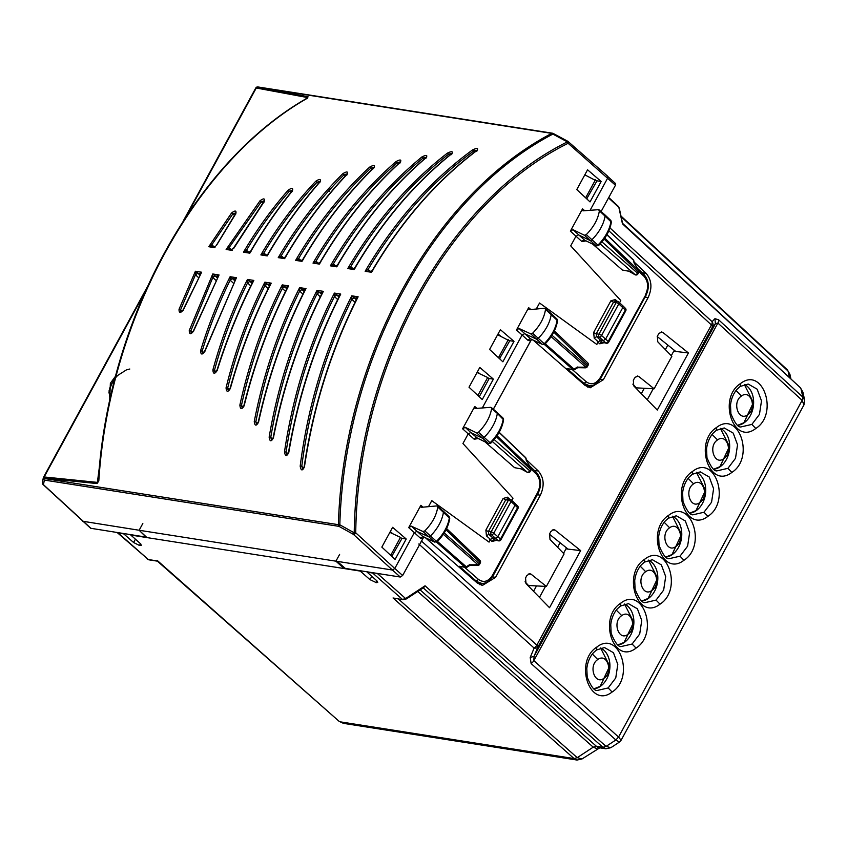 <?xml version="1.0" encoding="UTF-8"?>
<svg xmlns="http://www.w3.org/2000/svg" width="847" height="847" viewBox="0 0 847 847"><rect width="100%" height="100%" fill="white"/><g stroke="black" fill="none" stroke-linecap="round" stroke-linejoin="round"><path stroke-width="1.27" d="M493.367 409.26L531.238 339.816M790.95 378.99L789.923 374.321L787.382 369.874L789.923 374.321M804.65 400.091L803.962 404.898L802.141 400.356L802.818 397.084L804.639 400.08L802.924 392.182L801.018 388.868L802.818 397.084L718.574 319.764L714.932 318.684L715.397 323.745L717.896 323.035A5.23 3.197 -47.5 0 0 718.574 319.764M610.888 747.679L619.369 742.12L615.843 739.992L618.554 737.049L802.141 400.356L717.896 323.035L533.832 660.607L534.055 656.319L530.201 657.473L534.129 648.082A5.23 3.208 -157.3 0 0 537.983 646.917L536.839 645.128A5.23 3.208 132.1 0 1 534.129 648.082L418.789 544.007M605.88 748.78L602.905 747.298L596.383 746.271A10.46 7.739 98.9 0 0 599.496 747.774L605.88 748.78L610.846 747.71L606.071 746.398L615.843 739.992L531.122 663.55L530.201 657.473M803.962 404.887L621.095 740.246L618.554 737.049L533.832 660.607A5.23 3.208 -47.9 0 1 531.122 663.55M577.04 760.045L574.054 758.563L577.209 757.663L581.984 758.976L577.04 760.045L343.459 723.359L340.208 721.835L574.054 758.563L393.04 597.971L403.066 599.75L406.433 598.893A2.096 0.667 -123.2 0 1 405.607 598.543L425.056 585.806L606.071 746.398L602.905 747.298L423.235 587.882M608.538 197.891L618.871 207.43L622.45 223.799L800.394 387.725L802.914 392.15M608.855 230.797L711.427 324.941L712.571 326.73L537.983 646.917L534.055 656.319L715.397 323.745L712.571 326.73A5.23 4.955 -136.6 0 0 712.105 321.68A5.23 3.197 132.5 0 1 711.427 324.941L536.839 645.128L421.499 541.064L420.927 541.964M425.056 585.806L423.765 587.543L406.433 598.893M374.152 572.932L372.691 573.038L402.452 599.443L405.607 598.543L377.286 573.419M140.475 543.689L139.501 545.468L141.354 545.299L140.358 543.583L130.787 535.05L360.219 571.079L369.991 579.644L376.396 582.672L377.751 582.429L376.756 580.714L367.175 572.18L372.691 573.038M139.501 545.468L133.604 542.525L135.425 539.179M117.204 532.572L123.831 533.959L133.604 542.525M118.326 533.091L148.32 559.528L157.722 561.01L157.161 560.386L339.118 721.337L343.437 723.359M403.066 599.75L393.04 597.971M634.096 261.998L646.06 273.327C651.735 279.997 652.423 288.075 648.135 297.562L603.35 379.71L590.137 387.81L584.981 385.332L533.335 340.24M526.326 459.646L538.279 470.985L534.319 470.36M425.565 537.887L477.21 582.98L482.367 585.457L495.569 577.358L540.365 495.209C544.653 485.723 543.965 477.644 538.279 470.985M423.468 537.464L421.499 541.064M555.103 530.127L580.64 550.603L549.512 607.701L525.976 583.53L525.574 577.919L526.845 575.579L529.714 573.652L531.08 574.181L546.368 586.442L564.091 553.949L549.999 539.465L549.597 533.854L550.868 531.514L553.737 529.587L555.103 530.127L552.297 529.968M688.42 352.955L662.873 332.469L661.518 331.939L658.648 333.866L657.367 336.206L657.77 341.817L671.862 356.301L654.138 388.794L638.85 376.534L637.495 376.004L634.625 377.921L633.344 380.271L633.747 385.883L657.283 410.054L688.42 352.955L673.725 351.209M608.167 687.944L615.758 677.928L617.791 664.387L613.461 652.719L604.493 647.563L596.5 649.977L593.482 652.677C589.798 656.827 587.574 662.11 586.812 668.527L587.204 677.187C591.206 687.012 594.689 691.406 597.654 690.369L608.167 687.944L612.106 692.02C635.335 677.346 619.199 629.554 596.891 647.013C573.641 661.708 589.808 709.5 612.106 692.02M632.116 644.027L639.707 634.011L641.74 620.47L637.41 608.802L628.442 603.646L620.449 606.06L617.431 608.749C613.747 612.9 611.523 618.194 610.761 624.61L611.153 633.27C615.155 643.095 618.638 647.489 621.603 646.441L632.116 644.027L636.055 648.103C659.284 633.418 643.148 585.637 620.84 603.096C597.59 617.781 613.757 665.583 636.055 648.103M656.065 600.1L663.656 590.084L665.689 576.553L661.359 564.875L652.391 559.729L644.398 562.133L641.38 564.833C637.696 568.983 635.472 574.266 634.71 580.682L635.102 589.343C639.104 599.168 642.587 603.562 645.552 602.524L656.065 600.1L660.004 604.176C683.233 589.501 667.097 541.709 644.789 559.168C621.539 573.864 637.706 621.656 660.004 604.176M680.014 556.183L687.605 546.167L689.638 532.625L685.318 520.958L676.34 515.802L668.357 518.216L665.329 520.916C661.645 525.066 659.421 530.349 658.659 536.765L659.051 545.426C663.053 555.251 666.536 559.645 669.501 558.597L680.014 556.183L683.953 560.259C707.181 545.574 691.046 497.792 668.738 515.251C645.488 529.936 661.655 577.739 683.953 560.259M703.973 512.255L711.554 502.239L713.598 488.708L709.267 477.03L700.289 471.885L692.306 474.288L689.278 476.988C685.594 481.138 683.37 486.422 682.608 492.848L683 501.498C687.002 511.323 690.485 515.717 693.449 514.68L703.973 512.255L707.901 516.331C731.13 501.657 714.995 453.865 692.687 471.324C669.437 486.019 685.604 533.811 707.901 516.331M727.922 468.338L735.503 458.322L737.546 444.781L733.216 433.113L724.238 427.957L716.255 430.371L713.227 433.071C709.542 437.221 707.319 442.505 706.557 448.921L706.949 457.581C710.961 467.406 714.434 471.8 717.398 470.752L727.922 468.338L731.85 472.414C755.079 457.729 738.944 409.948 716.647 427.407C693.386 442.092 709.553 489.894 731.85 472.414M751.871 424.411L759.452 414.395L761.495 400.864L757.165 389.186L748.187 384.04L740.204 386.454L737.176 389.144C733.491 393.294 731.268 398.577 730.506 405.004L730.897 413.654C734.91 423.479 738.393 427.873 741.347 426.835L751.871 424.411L755.799 428.487C779.028 413.812 762.893 366.031 740.596 383.49C717.335 398.175 733.502 445.967 755.799 428.487M479.794 584.674L484.357 583.075M592.127 385.427L587.564 387.026M344.507 567.723L344.062 568.549L335.92 561.169L139.13 530.254L142.825 523.488M146.955 537.591L139.13 530.254M335.92 561.169L339.615 554.393M392.203 556.405L390.816 555.124L400.493 537.379L401.902 538.618L391.748 556.331M390.816 555.124L390.065 554.764M400.493 537.379L389.864 532.392M479.37 396.523L489.068 378.747L487.671 377.508L477.994 395.253L478.926 396.449M477.994 395.253L477.242 394.893M487.671 377.508L477.03 372.511M586.696 198.801L596.849 181.099L584.811 174.863M595.441 179.85L585.764 197.605L585.012 197.245M587.151 198.876L585.764 197.605M499.518 358.683L509.672 340.97L497.634 334.745M508.264 339.732L498.587 357.476L497.845 357.116M499.974 358.757L498.587 357.476M566.061 548.655L567.638 548.792L549.428 534.192M580.64 550.603L565.955 548.856M546.368 586.442L528.464 585.499L525.055 581.783M673.831 351.007L675.408 351.145L657.198 336.545M654.138 388.794L636.235 387.852L632.836 384.136M600.629 647.955A21.186 15.68 -81.1 0 1 609.935 666.06A21.186 15.68 -81.1 0 1 600.438 686.324A21.186 15.68 -81.1 0 1 594.149 688.855M600.587 647.966L609.713 666.028L600.205 686.282L594.075 688.802M624.578 604.027A21.186 15.68 -81.1 0 1 633.884 622.132A21.186 15.68 -81.1 0 1 624.387 642.397A21.186 15.68 -81.1 0 1 618.098 644.927M624.546 604.049L633.662 622.111L624.154 642.365L618.024 644.885M648.527 560.111A21.186 15.68 -81.1 0 1 657.833 578.215A21.186 15.68 -81.1 0 1 648.336 598.48A21.186 15.68 -81.1 0 1 642.047 601.01M648.495 560.121L657.611 578.183L648.103 598.437L641.973 600.957M665.922 557.04L672.052 554.52L681.56 534.266L672.444 516.204A21.186 15.68 -81.1 0 1 681.782 534.288A21.186 15.68 -81.1 0 1 672.285 554.552A21.186 15.68 -81.1 0 1 665.996 557.082M696.435 472.266A21.186 15.68 -81.1 0 1 705.731 490.371A21.186 15.68 -81.1 0 1 696.234 510.635A21.186 15.68 -81.1 0 1 689.945 513.166M696.393 472.277L705.509 490.339L696.001 510.593L689.871 513.113M720.384 428.349A21.186 15.68 -81.1 0 1 729.68 446.443A21.186 15.68 -81.1 0 1 720.183 466.708A21.186 15.68 -81.1 0 1 713.905 469.238M720.342 428.36L729.458 446.422L719.95 466.676L713.82 469.196M744.333 384.422A21.186 15.68 -81.1 0 1 753.629 402.526A21.186 15.68 -81.1 0 1 744.132 422.791A21.186 15.68 -81.1 0 1 737.853 425.321M744.291 384.432L753.407 402.505L743.899 422.748L737.769 425.268M604.091 678.182C595.007 685.615 587.934 665.763 597.781 659.538C607.193 652.476 613.503 672.253 604.091 678.182L600.205 686.282M628.04 634.265C618.956 641.687 611.883 621.846 621.74 615.61C631.142 608.559 637.452 628.326 628.04 634.265L624.154 642.365M651.989 590.338C642.905 597.77 635.832 577.919 645.689 571.693C655.091 564.631 661.401 584.409 651.989 590.338L648.103 598.437M675.938 546.421C666.854 553.843 659.792 534.002 669.638 527.766C679.04 520.714 685.35 540.481 675.938 546.421L672.052 554.52M699.887 502.493C690.803 509.926 683.741 490.085 693.587 483.849C702.989 476.787 709.31 496.564 699.887 502.493L696.001 510.593M723.836 458.576C714.752 466.009 707.69 446.157 717.536 439.921C726.938 432.87 733.258 452.637 723.836 458.576L719.95 466.676M747.785 414.659C738.7 422.081 731.639 402.24 741.485 396.004C750.887 388.942 757.207 408.72 747.785 414.659L743.899 422.748M539.475 597.4L545.479 586.399M563.509 553.345L566.484 547.871M533.568 591.322L536.511 585.923M557.591 547.268L560.068 542.726M674.254 350.224L671.279 355.698M653.249 388.752L647.256 399.752M667.838 345.078L665.361 349.62M644.292 388.275L641.338 393.675M390.287 531.609L392.849 533.79M329.61 191.306L328.901 188.278M406.221 539.01L395.083 559.443L381.838 547.098L392.616 527.332L406.221 539.01L401.51 538.279M400.292 577.029L392.436 570.031L337.191 561.349L345.28 568.39L400.292 577.029L402.643 575.494L394.787 568.496L414.247 532.805L416.84 531.344L428.455 536.67A2.096 1.27 -47.9 0 0 430.467 535.971A31.392 19.015 -47.9 0 0 443.457 511.959A2.096 1.27 -47.9 0 0 443.193 511.027A2.096 1.27 -47.9 0 0 443.172 511.006L437.497 506.114M402.643 575.494L423.902 536.807M436.83 505.924L437.761 506.982L436.83 505.924L421.615 507.289L420.874 505.31L408.709 527.617L420.334 538.099L422.918 536.617L411.303 526.156L408.709 527.617M428.497 506.675L431.779 500.651L489.058 542.112L431.779 500.651M509.809 499.243L507.522 497.2L503.118 498.481L485.871 530.095L486.453 535.844L490.498 539.475L489.058 542.112M477.369 438.068L470.741 432.521L482.112 438.047A2.096 1.27 -47.9 0 0 484.124 437.37A31.392 19.015 -47.9 0 0 497.316 413.389L491.62 408.413C490.265 416.862 485.892 424.813 478.502 432.266L476.649 432.891L465.204 427.333L470.741 432.521L468.137 433.982L462.938 443.51L513.007 498.184L511.779 500.45M490.699 407.333L475.474 408.466L474.765 406.486L462.6 428.794L474.225 439.275A2.096 1.292 -49 0 1 476.819 437.804L488.264 443.362A1.916 1.154 -47.9 0 0 490.106 442.748L478.502 432.266M482.324 407.958L522.017 335.158L524.611 333.686L536.225 339.022A2.096 1.27 -47.9 0 0 538.237 338.324A31.392 19.015 -47.9 0 0 551.228 314.311A2.096 1.27 -47.9 0 0 550.974 313.379A2.096 1.27 -47.9 0 0 550.942 313.358L545.277 308.467M544.6 308.276L545.532 309.335L544.6 308.276L529.386 309.642L528.655 307.662L516.49 329.97L528.115 340.452A2.096 1.292 -49 0 1 530.688 338.969L519.073 328.509L516.49 329.97M536.267 309.028L539.55 303.004L596.828 344.454L539.55 303.004M596.828 344.454L598.268 341.828L600.618 340.282L603.223 340.695L605.573 339.16L622.82 307.535L622.386 305.555M619.549 302.803L620.777 300.537L570.709 245.863L575.907 236.334L578.512 234.873L589.893 240.4A2.096 1.27 -47.9 0 0 591.905 239.722A31.392 19.015 -47.9 0 0 605.086 215.741A2.096 1.27 -47.9 0 0 604.822 214.789A2.096 1.27 -47.9 0 0 604.8 214.767L599.125 209.876M598.469 209.685L599.39 210.765L598.469 209.685L583.244 210.818L582.535 208.838L570.37 231.146L581.995 241.628A2.096 1.292 -49 0 1 584.599 240.156L572.985 229.685L570.37 231.146M590.094 210.31L607.701 178.029L607.267 176.049L615.473 183.46M601.169 181.491L590.031 201.914L576.786 189.569L587.564 169.802L601.169 181.491L596.457 180.75M513.991 341.362L500.386 329.684L489.608 349.44L502.853 361.796L513.991 341.362L509.28 340.632M493.388 379.138L482.261 399.562L469.016 387.217L479.794 367.45L493.388 379.138L488.687 378.397M423.521 536.903L434.606 541.985L436.449 541.349L424.845 530.878L422.992 531.514L411.303 526.156M477.835 582.747L476.628 582.471M552.869 134.101L553.176 133.53L552.869 134.101L551.757 133.381C432.108 195.826 342.993 359.223 338.387 524.685L339.827 524.812L338.98 526.358L353.379 534.341A2.096 1.249 132.4 0 0 355.729 532.805L354.226 532.827C356.428 366.92 446.591 201.586 567.395 141.883L552.869 134.101C433.399 196.451 344.433 359.604 339.827 524.812L354.226 532.827L353.379 534.341L392.436 570.031L394.787 568.496L355.729 532.805C357.921 367.513 447.745 202.772 568.115 143.302L615.451 185.228L601.084 211.559M498.057 333.962L500.63 336.143M477.464 371.727L480.027 373.919M400.356 161.872L397.179 162.635L398.408 163.736M316.418 263.173L315.984 261.204L318.483 263.332M396.004 161.586L397.179 162.635C366.01 189.834 338.948 222.687 315.984 261.204L313.009 263.099L319.351 264.095C342.548 224.328 369.525 190.374 400.282 162.253C401.69 159.522 400.26 159.3 396.004 161.586C364.009 189.506 336.344 223.354 313.009 263.099L316.333 263.11L315.952 261.183M476.512 151.391L476.935 150.522L476.512 151.391C478.015 150.205 477.105 150.057 473.769 150.957L474.849 151.92M368.561 271.368L368.127 269.388C397.285 220.548 432.499 181.067 473.769 150.957L472.658 149.845C477.168 147.812 478.597 148.034 476.935 150.522C436.014 181.491 400.875 222.083 371.505 272.289L372.913 270.129M370.626 271.516L368.096 269.367L368.477 271.294L365.142 271.294C394.66 221.099 430.498 180.623 472.658 149.845M285.884 256.429L285.227 257.043C303.395 226.064 323.914 198.526 346.783 174.44L347.365 173.921M347.217 173.836L344.073 174.694L345.417 175.88M281.659 257.721L281.236 255.741C299.404 225.27 320.357 198.262 344.073 174.694L342.844 173.677C346.91 171.221 348.339 171.443 347.132 174.355C323.85 198.876 303.004 226.975 284.592 258.642L286 256.472M283.724 257.869L281.204 255.72L281.585 257.647L278.25 257.636C296.821 226.001 318.356 198.007 342.844 173.677M304.412 291.728L304.751 290.457C283.999 331.611 268.488 375.517 258.24 422.177L256.588 424.22L255.836 421.848L257.7 423.5M304.189 291.569L302.03 289.568L299.679 291.103L302.93 294.11M254.248 421.552C263.438 373.951 278.568 329.314 299.637 287.62L299.679 291.103C279.394 331.908 264.783 375.486 255.836 421.848L254.248 421.552C254.809 426.052 256.239 426.274 258.526 422.219C268.954 374.819 284.772 330.288 305.989 288.615L303.988 289.812L304.729 290.51M268.488 253.698L267.843 254.301C283.406 227.727 300.696 203.619 319.69 181.999L320.23 181.385M320.124 181.322L317.011 182.221L318.408 183.46M264.285 254.989L263.851 253.009C279.436 226.911 297.159 203.322 317.011 182.221L315.762 181.237C319.721 178.685 321.151 178.918 320.039 181.904C300.643 203.979 283.025 228.648 267.207 255.91L268.615 253.74M266.35 255.138L263.851 253.009L264.2 254.926L260.865 254.915C276.863 227.684 295.158 203.121 315.762 181.237M250.765 285.905L247.546 282.919C233.836 310.553 222.803 339.679 214.45 370.298L212.893 369.885C221.554 338.122 233.084 307.969 247.493 279.436L253.835 280.431L252.597 282.263C238.42 310.235 226.52 339.658 216.874 370.541L214.99 372.468L214.45 370.298L216.186 371.844M252.046 283.364L249.897 281.373L247.546 282.919L247.493 279.436L249.823 281.31L247.515 282.898M191.21 333.009L190.808 330.997L192.428 332.437M193.561 331.431L193.55 331.177C190.755 334.724 189.326 334.501 189.262 330.499L190.808 330.997L212.809 277.477L215.985 280.41M217.266 277.869L215.159 275.921L212.809 277.477L212.756 273.973L219.045 274.968L217.044 276.154L217.785 276.863M355.073 302.305L351.823 299.298C326.084 351.113 309.409 406.814 301.776 466.369L300.177 466.168C307.98 405.311 325.184 348.53 351.77 295.815L358.133 296.81L356.905 298.642C330.669 350.838 313.094 406.878 304.158 466.771L302.718 468.931L301.776 466.369L303.745 468.126M356.343 299.764L354.162 297.752L351.823 299.298L351.77 295.815L354.088 297.689L351.791 299.266M300.177 466.168C301.003 470.9 302.421 471.123 304.454 466.845L304.454 466.845C313.506 406.179 331.399 349.504 358.133 296.81L356.132 298.006L356.651 298.282M268.16 288.647L264.92 285.651C248.891 317.911 236.461 352.108 227.631 388.233L226.054 387.862C235.18 350.563 248.118 315.328 264.878 282.167L271.22 283.163L269.981 284.994C253.497 317.604 240.177 352.108 230.045 388.508L228.235 390.478L227.631 388.233L229.41 389.821M269.431 286.106L267.271 284.105L264.92 285.651L264.878 282.167L267.197 284.031L264.899 285.619M426.274 157.288L423.098 158.008L424.283 159.056M333.792 265.905L333.369 263.925C358.503 221.766 388.413 186.456 423.098 158.008L421.944 156.928C426.295 154.726 427.714 154.959 426.221 157.606C391.939 186.965 362.103 223.364 336.735 266.826L338.154 264.666M335.857 266.053L333.337 263.915L333.718 265.842L330.383 265.831C355.899 222.39 386.412 186.096 421.944 156.928M320.304 296.842L317.053 293.835C294.851 338.525 279.404 386.38 270.744 437.412L269.145 437.147C278.038 384.856 293.994 335.931 317.011 290.352L323.363 291.347L322.135 293.189C299.446 338.228 283.11 386.423 273.136 437.772L271.559 439.847L270.744 437.412L272.639 439.095M321.574 294.301L319.404 292.3L317.053 293.835L317.011 290.352L319.33 292.226L317.032 293.803M216.292 245.471L235.466 213.783L235.805 212.851L232.872 213.899L234.471 215.318M212.216 246.816L211.803 244.804L232.872 213.899L231.549 212.999C235.117 210.215 236.546 210.437 235.826 213.666L216.409 245.514M214.291 246.932L211.771 244.783L212.131 246.742L208.775 246.731L231.549 212.999M337.688 299.573L334.438 296.566C310.436 344.867 294.322 396.703 286.095 452.076L284.497 451.843C292.924 395.2 309.557 342.273 334.396 293.083L340.748 294.078L339.52 295.921C315.031 344.581 298.017 396.767 288.488 452.457L286.985 454.574L286.095 452.076L288.033 453.791M338.959 297.032L336.788 295.021L334.438 296.566L334.396 293.083L336.714 294.957L334.417 296.535M264.306 200.739L261.289 201.724L262.814 203.079M229.548 249.537L229.124 247.546L261.289 201.724L259.997 200.792C263.713 198.082 265.132 198.304 264.275 201.47L233.825 248.266M231.623 249.674L229.124 247.546L229.473 249.463L226.128 249.452L259.997 200.792M451.26 154.652L451.663 153.805L451.26 154.652C452.69 153.392 451.769 153.243 448.508 154.228L449.641 155.234M351.177 268.637L350.743 266.657C377.921 221.109 410.509 183.63 448.508 154.228L447.375 153.138C451.811 151.01 453.24 151.242 451.663 153.805C414.035 184.085 381.521 222.676 354.12 269.558L355.539 267.398M353.241 268.785L350.711 266.636L351.092 268.573L347.768 268.563C375.306 221.692 408.508 183.217 447.375 153.138M180.877 311.749L180.559 309.843L182.126 311.22M183.312 310.277L183.312 309.981C180.422 313.379 178.992 313.146 179.035 309.314L180.559 309.843L195.466 274.767L195.403 271.252L201.639 272.226L199.617 273.422L200.358 274.132M198.558 277.625L195.466 274.767L197.827 273.2L199.86 275.084M200.316 274.1L199.68 273.496L200.379 274.079L200.019 275.349M202.634 353.294L202.137 351.187L203.82 352.68M204.889 351.621L204.868 351.41C202.179 355.084 200.75 354.861 200.591 350.732L202.137 351.187C209.633 326.466 218.981 302.803 230.172 280.198L233.38 283.163M234.661 280.622L232.523 278.652L230.172 280.198L230.119 276.704L236.44 277.7L234.439 278.896L235.18 279.584L234.863 280.802M292.448 190.257L289.378 191.2L290.839 192.491M246.911 252.258L246.488 250.278C259.256 228.934 273.56 209.241 289.378 191.2L288.107 190.236C291.95 187.611 293.38 187.833 292.384 190.914C277.022 209.95 262.824 230.712 249.812 253.179L251.22 251.008M248.986 252.406L246.456 250.257L246.837 252.194L243.491 252.184C256.694 229.749 271.569 209.103 288.107 190.236M303.258 259.161L302.612 259.775C323.258 224.635 346.899 194.016 373.548 167.907L374.183 167.473M373.982 167.367L370.817 168.182L372.108 169.326M299.033 260.453L298.61 258.473C319.245 223.873 343.321 193.772 370.817 168.182L369.62 167.145C373.781 164.784 375.21 165.006 373.898 167.822C346.815 194.344 322.845 225.524 301.977 261.363L303.385 259.203M301.108 260.601L298.578 258.451L298.959 260.378L295.624 260.368C316.651 224.55 341.309 193.476 369.62 167.145M285.545 291.379L282.295 288.382C264.084 325.036 250.468 364.051 241.448 405.438L239.87 405.099C249.145 362.505 263.269 322.442 282.252 284.888L288.605 285.894L287.366 287.726C268.679 324.729 254.174 364.062 243.851 405.745L242.126 407.746L241.448 405.438L243.269 407.058M286.815 288.838L284.645 286.837L282.295 288.382L282.252 284.888L284.571 286.762L282.273 288.351M139.141 530.243L146.086 537.104L90.629 528.263L42.975 484.42A2.096 1.27 132.9 0 1 42.763 484.092M567.395 141.883L568.115 143.302A2.096 1.26 131.3 0 0 568.115 141.523L607.701 176.25M583.244 210.818L582.545 210.617M585.15 240.421L596.32 245.905L598.554 245.545C605.764 238.261 610.031 230.458 611.365 222.126L599.39 210.765C598.035 219.214 593.662 227.165 586.272 234.619L584.419 235.244L572.985 229.685M592.731 244.158L622.354 270.024L628.898 271.241M529.386 309.642L528.655 309.451M544.716 343.713L544.219 343.702A1.916 1.154 -47.9 0 1 542.376 344.337L544.886 344.157C552.053 336.82 556.267 329.007 557.517 320.695L545.532 309.335C544.261 317.763 539.963 325.724 532.615 333.231L530.762 333.866L519.073 328.509M531.672 339.16L493.314 409.207M475.474 408.466L474.765 408.265M465.204 427.333L462.6 428.794M484.95 441.806L514.584 467.671L521.127 468.889M490.498 539.475L492.848 537.93L495.453 538.343L497.803 536.807L515.04 505.183L517.57 507.692L500.471 539.052A2.096 1.313 130.2 0 1 498.142 540.608L494.341 539.899L498.671 540.873A2.096 1.482 -79.4 0 1 498.142 540.608L491.429 534.711L488.793 534.298L492.848 537.93M421.615 507.289L420.885 507.099M422.992 531.514L434.606 541.985L437.116 541.805C444.283 534.468 448.497 526.654 449.736 518.343L437.761 506.982C436.491 515.41 432.182 523.372 424.845 530.878M481.445 583.287L474.691 580.788M337.191 561.349L335.931 561.159M138.305 530.116L82.614 521.233M615.017 183.248L615.451 185.228M399.932 163.069L400.282 162.253L399.932 163.069M316.333 263.11L319.351 264.095L320.769 261.935M400.631 162.01L399.943 162.338C369.62 190.056 342.971 223.449 319.997 262.506L320.642 261.892M372.796 270.087L372.14 270.701C401.319 221.258 436.141 181.216 476.607 150.586L477.242 149.94L477.422 150.491M368.096 269.367L365.142 271.294L371.505 272.289L368.477 271.294M346.825 175.117L347.132 174.355L346.825 175.117M285.227 257.043L283.523 257.848L284.592 258.642L278.25 257.636L281.204 255.72M283.523 257.848L281.585 257.647M304.486 290.066L305.989 288.615L299.637 287.62L301.945 289.494L299.647 291.082M319.764 182.656L320.039 181.904L319.764 182.656M263.83 252.988L260.865 254.915L267.207 255.91L264.2 254.926M217.203 370.732L217.171 370.562C214.587 374.342 213.158 374.12 212.893 369.885M217.171 370.562C227.028 338.98 239.256 308.933 253.835 280.431L251.834 281.627L252.597 282.273L252.258 283.533M189.262 330.499L212.756 273.973L215.085 275.847L212.777 277.445M191.178 332.987L193.243 331.177L219.045 274.968L193.55 331.177M217.531 276.408L217.457 278.081M356.905 298.642L356.566 299.912M230.384 388.667L230.342 388.529C227.854 392.415 226.424 392.193 226.054 387.862M230.342 388.529C240.675 351.42 254.301 316.291 271.22 283.163L269.219 284.359L269.96 285.047M269.717 284.603L269.642 286.265M425.85 158.431L426.221 157.606L425.85 158.431M338.027 264.624L335.677 266.043L336.735 266.826L330.383 265.831L333.337 263.915M335.677 266.043L333.718 265.842M273.496 437.846L273.433 437.814C271.231 441.954 269.801 441.732 269.145 437.147M273.433 437.814C283.554 385.724 300.198 336.905 323.363 291.347L321.373 292.543L322.114 293.242M321.871 292.797L321.796 294.449M235.625 214.333L235.826 213.666L235.625 214.333M211.771 244.783L208.775 246.731L215.011 247.705L212.131 246.742M338.821 295.349L340.748 294.078C315.772 343.257 298.451 396.068 288.785 452.51L288.785 452.51C286.667 456.724 285.238 456.501 284.497 451.843M336.788 295.021L339.255 295.529L339.181 297.181M264.042 202.158L264.275 201.47L264.042 202.158M233.708 248.224L231.347 249.653L232.417 250.447L226.128 249.452L229.092 247.525M231.337 249.653L229.473 249.463M355.412 267.356L353.061 268.774L354.12 269.558L347.768 268.563L350.711 266.636M353.051 268.774L351.092 268.573M179.035 309.314L195.403 271.252L197.753 273.126L195.435 274.735M180.856 311.728L183.016 309.981L201.639 272.226L183.312 309.981M200.591 350.732C208.426 324.899 218.272 300.219 230.119 276.704L232.449 278.578L230.14 280.166M202.592 353.273L204.572 351.399L236.44 277.7L204.868 351.41M292.13 191.634L292.384 190.914L292.13 191.634M251.104 250.966L248.743 252.385L249.812 253.179L243.491 252.184L246.456 250.257M248.743 252.385L246.837 252.194M373.569 168.617L373.898 167.822L373.569 168.617M298.578 258.451L295.624 260.368L301.977 261.363L298.959 260.378M244.201 405.872L244.148 405.777C254.651 363.374 269.473 323.416 288.605 285.894L286.604 287.08L287.345 287.779M287.101 287.334L287.027 288.996M244.148 405.777C241.755 409.747 240.326 409.525 239.87 405.099M628.961 271.262L622.354 270.024M577.59 367.164L585.796 367.164L585.425 367.831L577.675 367.683L574.901 369.504A2.096 0.667 -123.2 0 1 574.097 369.176A2.096 1.302 131.4 0 1 572.816 369.525A2.096 1.546 -81.1 0 0 573.43 369.821L567.077 368.625L583.975 383.373L589.205 385.629M598.268 341.828L594.223 338.197L596.563 336.651L599.21 337.064L605.912 342.961A2.096 1.482 100.6 0 0 606.441 343.226L602.122 342.252A2.096 1.302 -50.1 0 0 599.803 343.818L603.911 342.749M584.864 240.336L596.044 245.715A1.916 1.154 -47.9 0 0 597.887 245.101L586.272 234.619M531.291 339.245L542.376 344.337L530.762 333.866M477.094 437.984L488.55 443.553L490.784 443.193C497.994 435.909 502.26 428.106 503.594 419.773L497.316 413.389A2.096 1.27 -47.9 0 0 497.051 412.436A2.096 1.27 -47.9 0 0 497.03 412.415L491.355 407.523M521.191 468.91L514.584 467.671M469.82 564.811L478.026 564.811L477.655 565.478L469.905 565.33L467.131 567.151A2.096 0.667 -123.2 0 1 466.316 566.823A2.096 1.302 131.4 0 1 465.045 567.172A2.096 1.546 98.9 0 0 465.659 567.469L459.307 566.272L476.194 581.021L478.534 579.475L464.59 567.299M489.45 539.306L492.033 541.466A2.096 1.302 129.9 0 1 494.341 539.899L492.107 538.025M436.946 541.36L436.449 541.349A31.212 18.899 -47.9 0 0 449.365 517.475A1.916 1.154 -47.9 0 0 449.122 516.617L443.193 511.027M585.605 385.099L584.398 384.824M147.039 287.408L43.61 477.094A2.096 2.096 0 0 0 43.546 477.232L43.43 477.464A2.096 0.963 -155.5 0 0 43.779 478.417A2.096 1.546 98.9 0 0 44.372 480.08L338.98 526.358A2.096 1.546 98.9 0 1 338.387 524.685L43.779 478.417L44.171 476.977A2.096 0.614 -151.4 0 0 43.61 477.094A2.096 0.614 -151.4 0 0 43.589 477.147L43.885 478.174L43.483 477.38A2.096 0.963 -155.5 0 0 43.43 477.464A2.096 2.096 0 0 0 43.292 477.909A2.096 1.99 11.6 0 0 44.372 480.08L43.43 484.632L91.063 528.464M42.35 482.462A2.096 1.99 11.6 0 0 43.43 484.632A2.096 1.27 132.9 0 1 42.975 484.42A2.096 2.096 0 0 1 42.35 482.462L43.292 477.909A2.096 1.99 11.6 0 1 43.409 477.528M43.885 478.174L97.077 483.573L98.824 480.842C108.977 320.177 195.265 161.925 307.493 98.157L308.022 96.717L257.149 87.103A2.096 1.546 -81.1 0 1 257.943 86.955A2.096 2.096 0 0 0 255.932 87.781L255.889 87.855M255.932 87.781L257.149 87.103L551.757 133.381A2.096 1.546 -81.1 0 1 552.551 133.223A2.096 1.546 -81.1 0 1 553.176 133.53M598.395 245.101L597.887 245.101A31.212 18.899 -47.9 0 0 610.983 221.247A1.916 1.154 -47.9 0 0 610.751 220.379L604.822 214.789M628.845 271.209L635.038 274.735A2.096 2.096 0 0 0 637.918 273.909L637.484 273.158A2.096 1.302 131.4 0 1 635.144 274.693L635.028 274.629M634.382 263.301L633.852 260.844A2.096 1.525 167.7 0 0 633.492 260.23A2.096 1.281 -46.3 0 0 633.249 259.785L606.95 234.63M634.403 263.364L638.553 270.415L604.779 238.123M638.574 270.489L638.553 270.415A2.096 1.281 133.7 0 1 638.278 271.707L637.484 273.158L601.942 241.871M554.372 330.923L587.702 362.781A2.096 1.281 133.7 0 1 587.659 364.528L586.876 365.978L551.99 335.274M596.32 245.905L584.419 235.244M622.863 305.788L618.808 302.135A2.096 1.27 -47.9 0 0 618.363 301.934A2.096 1.546 98.9 0 0 617.738 301.617A2.096 1.546 98.9 0 0 616.171 302.57L613.503 302.157L615.716 301.511M532.615 333.231L544.219 343.702A31.212 18.899 -47.9 0 0 557.135 319.827A1.916 1.154 -47.9 0 0 556.892 318.97L550.974 313.379M490.625 442.748L490.106 442.748A31.212 18.899 -47.9 0 0 503.213 418.894A1.916 1.154 -47.9 0 0 502.98 418.026L497.051 412.436M521.074 468.857L527.363 472.34A2.096 1.302 -48.6 0 0 529.714 470.805L494.172 439.519M526.612 460.948L526.072 458.492A2.096 1.525 167.7 0 0 525.722 457.888L499.095 432.425M526.633 461.012L530.783 468.063L497.009 435.771M530.794 468.137L530.783 468.063A2.096 1.281 -46.3 0 1 530.508 469.354L496.353 436.703M479.9 560.396A2.096 2.096 0 0 1 480.323 562.937L479.889 562.175A2.096 1.281 -46.3 0 0 479.931 560.428L446.602 528.57M488.55 443.553L476.649 432.891M507.946 499.158L505.733 499.804L508.401 500.217A2.096 0.614 28.6 0 1 511.027 501.551L515.04 505.183L514.616 503.203L517.633 505.977A2.096 1.27 134.9 0 1 517.57 507.692A2.096 0.614 -151.4 0 1 517.993 508.454L500.895 539.814A2.096 2.096 0 0 1 498.671 540.873M109.136 390.509L109.983 399.784M308.022 96.717L307.249 97.5L256.26 88.014L257.065 87.22L255.678 88.183A2.096 0.614 -151.4 0 1 255.699 88.13L183.323 220.855M307.493 98.157L306.625 98.58L307.249 97.5L305.778 98.94M306.625 98.58L307.249 97.5L306.625 98.58C194.588 162.253 108.458 320.23 98.305 480.63C108.48 320.198 194.535 162.179 306.932 98.263L307.376 97.956M97.077 483.573L98.305 480.63L98.824 480.842L98.305 480.651M99.787 463.891L97.384 482.388L44.171 476.977L144.763 292.511M634.35 263.237L638.659 270.394A2.096 2.096 0 0 1 638.702 272.469L604.123 239.055M587.67 362.749A2.096 2.096 0 0 1 588.093 365.29L553.779 332.13M588.093 365.29L587.299 366.74A2.096 0.614 -151.4 0 0 586.876 365.978A2.096 1.302 -48.6 0 1 585.796 367.164L551.111 336.63M607.987 342.273L608.241 341.405L601.55 335.528A2.096 0.614 -151.4 0 0 598.924 334.194L596.256 333.771L613.503 302.157L610.888 300.823L593.641 332.448L594.223 338.197M608.665 342.167L625.764 310.807A2.096 0.614 -151.4 0 0 625.34 310.044L618.797 303.904A2.096 1.27 -47.9 0 0 618.808 302.135A2.096 2.096 0 0 0 617.738 301.617L615.081 301.204M530.931 470.117L530.137 471.567L529.714 470.805L530.508 469.354L530.931 470.117A2.096 2.096 0 0 0 530.889 468.042L526.569 460.884M480.313 562.948L479.529 564.388A2.096 0.614 -151.4 0 0 479.106 563.626L444.209 532.922M500.217 539.92L500.471 539.052L493.78 533.176A2.096 0.614 -151.4 0 0 491.154 531.842L508.401 500.217A2.096 1.546 98.9 0 1 509.958 499.264A2.096 1.546 98.9 0 1 510.593 499.582A2.096 1.27 -47.9 0 1 511.037 499.783A2.096 2.096 0 0 0 509.958 499.264L507.311 498.851M186.266 216.387L256.26 88.014A2.096 0.614 -151.4 0 0 255.699 88.13A2.096 2.096 0 0 1 255.847 87.897M115.7 375.952L110.364 383.289L109.644 401.33M789.478 377.635L788.038 371.028L621.147 216.758M420.144 589.914L596.383 746.271L593.228 747.17L577.209 757.663L398.397 599.009M597.431 748.854L593.228 747.17L417.74 591.481M618.236 206.287L619.242 208.066L618.236 206.287L608.749 197.51M609.967 227.928L712.105 321.68L714.932 318.684M117.235 532.594L148.32 559.528A2.096 1.546 98.9 0 0 148.945 559.835L157.394 561.159L339.118 721.337M596.891 647.013L596.5 649.977M620.84 603.096L620.459 606.06M644.789 559.168L644.408 562.133M668.738 515.251L668.357 518.216M692.687 471.324L692.306 474.288M716.647 427.407L716.255 430.371M740.596 383.49L740.204 386.444M540.365 495.209L537.294 494.733M495.569 577.358L492.467 576.871M600.248 379.223L603.35 379.71M648.135 297.562L645.065 297.085M642.1 272.713L646.06 273.327M531.08 574.181L528.274 574.033M662.873 332.469L660.067 332.32M638.85 376.534L636.044 376.386M376.396 582.672L377.222 581.169M375.888 582.598L376.862 580.809M369.991 579.644L371.812 576.309M140.009 545.542L140.835 544.039M592.339 654.043L597.781 659.538M616.288 610.126L621.74 615.61M640.237 566.209L645.689 571.693M664.186 522.281L669.638 527.766M688.135 478.364L693.587 483.849M712.083 434.437L717.536 439.921M736.032 390.52L741.485 396.004M420.874 505.31L423.045 507.162M474.765 406.486L476.956 408.36M528.655 307.662L530.825 309.515M610.888 300.823L615.303 299.552L617.59 301.596M582.535 208.838L584.726 210.712M422.812 538.501L420.334 538.099M302.03 289.568L304.062 289.886M251.898 281.691L249.897 281.373M217.107 276.228L215.159 275.921M356.206 298.08L354.162 297.752M269.293 284.423L267.271 284.105M321.447 292.617L319.404 292.3M199.68 273.496L197.827 273.2M234.513 278.959L232.523 278.652M286.678 287.154L284.645 286.837M567.691 141.333A2.096 1.26 131.3 0 1 568.115 141.523A2.096 2.096 0 0 0 567.723 141.248L553.218 133.455M585.944 240.866L581.995 241.628M597.23 341.659L599.803 343.818M582.461 383.14L583.975 383.373L586.304 381.828L572.36 369.652M586.304 381.828C591.481 385.385 596.172 383.956 600.354 377.518A2.096 0.614 28.6 0 1 600.788 378.291L645.933 295.508C649.67 287.482 649.014 280.463 643.942 274.46L643.942 274.46A2.096 1.27 133.5 0 1 643.9 276.207L638.956 271.516M645.329 295.624L600.354 377.518M645.488 294.735C648.77 287.482 648.241 281.299 643.9 276.207M615.303 299.552A2.096 1.249 -48.2 0 0 615.187 301.225M600.618 340.282L596.563 336.651L596.256 333.771A2.096 0.614 28.6 0 1 593.641 332.448M530.582 340.854L528.115 340.452M478.174 438.513L474.225 439.275M492.033 541.466L496.141 540.397M531.185 469.164L536.13 473.854C540.471 478.947 541 485.13 537.718 492.382L492.573 575.166C488.391 581.603 483.711 583.032 478.534 579.475M507.522 497.2A2.096 1.249 -48.2 0 0 507.417 498.872M503.118 498.481L505.733 499.804L488.486 531.429A2.096 0.614 28.6 0 1 485.871 530.095M515.061 503.404L511.037 499.783A2.096 1.27 -47.9 0 1 511.027 501.551L493.78 533.176A2.096 1.27 132.1 0 1 491.429 534.711A2.096 1.546 -81.1 0 1 491.154 531.842L488.486 531.429L488.793 534.298L486.453 535.844M436.618 542.154L465.045 567.172L459.307 566.272M600.152 243.904L635.144 274.693L628.665 271.008M625.753 310.828A2.096 2.096 0 0 0 625.404 308.329A2.096 1.27 -45.1 0 1 625.34 310.044L608.241 341.405A2.096 1.313 -49.8 0 1 605.912 342.961L602.122 342.252L599.877 340.378M598.924 334.194L616.171 302.57A2.096 0.614 -151.4 0 1 618.797 303.904L601.55 335.528A2.096 1.27 -47.9 0 1 599.21 337.064A2.096 1.546 -81.1 0 1 598.924 334.194M492.382 441.552L527.363 472.34L520.894 468.656M536.13 473.854A2.096 1.27 -46.5 0 0 536.162 472.107L529.566 465.85M537.559 493.272L537.718 492.382M492.573 575.166A2.096 0.614 28.6 0 1 493.018 575.939L538.152 493.155C541.9 485.13 541.233 478.11 536.162 472.107M437.476 541.434L466.316 566.823L469.63 564.653M526.336 460.673L525.722 457.888A2.096 1.281 -46.3 0 0 525.479 457.433L499.169 432.277M606.865 234.778L633.492 260.23L634.107 263.025M544.399 344.507L572.816 369.525L567.077 368.625M577.4 367.005L574.097 369.176L545.246 343.787M443.33 534.277L478.026 564.811A2.096 1.302 -48.6 0 0 479.106 563.626L479.889 562.175L445.998 529.777M43.642 477.052L146.986 287.514M183.386 220.771L255.678 88.183M110.364 383.289L111.698 383.966M110.809 396.036A17.66 10.693 132.1 0 1 114.896 379.075M621.095 740.257L619.369 742.12M599.814 747.795L581.984 758.976M620.989 216.049L787.403 369.885M622.598 223.407L619.242 208.066M622.587 223.354L800.394 387.725M148.945 559.835L147.23 559.041M434.913 542.186L423.204 536.807M480.757 583.202L477.75 582.725M337.381 265.238C362.537 222.507 392.034 186.658 425.882 157.68L426.623 157.426M233.052 248.838L264.359 200.781M354.755 267.97C381.955 221.829 414.141 183.799 451.324 153.879L452.097 153.709M250.447 251.58C263.195 229.759 277.054 209.569 292.024 191.009L292.533 190.321M637.336 268.203L643.942 274.46M588.517 385.554C592.318 386.719 596.415 384.294 600.788 378.291M493.018 575.939C488.677 581.931 484.579 584.345 480.747 583.202M318.292 263.311L319.997 262.496M372.14 270.691L370.435 271.506M267.832 254.322L266.138 255.116M215.646 246.085L213.92 246.911M302.612 259.775L300.907 260.58M553.229 133.455A2.096 2.096 0 0 0 552.551 133.223L257.943 86.955M585.521 385.078L588.538 385.554M625.404 308.329L622.863 305.799M542.694 344.538L530.984 339.16M465.659 567.469A2.096 2.096 0 0 0 467.131 567.151M526.072 458.471A2.096 2.096 0 0 0 525.479 457.433M611.365 222.126L610.751 220.379M633.852 260.844A2.096 2.096 0 0 0 633.207 259.743M638.702 272.469L637.918 273.92M573.43 369.821A2.096 2.096 0 0 0 574.88 369.514M585.425 367.831A2.096 2.096 0 0 0 587.299 366.74M557.517 320.685L556.892 318.97M606.441 343.226A2.096 2.096 0 0 0 608.675 342.156M503.594 419.773L502.98 418.026M527.268 472.382A2.096 2.096 0 0 0 530.148 471.567M477.644 565.478A2.096 2.096 0 0 0 479.529 564.388M449.736 518.332L449.122 516.617M517.983 508.475A2.096 2.096 0 0 0 517.633 505.977M129.803 369.017L126.394 369.906L117.606 375.486L114.133 379.35L109.57 388.381L108.977 392.436L110.301 398.323"/></g></svg>
